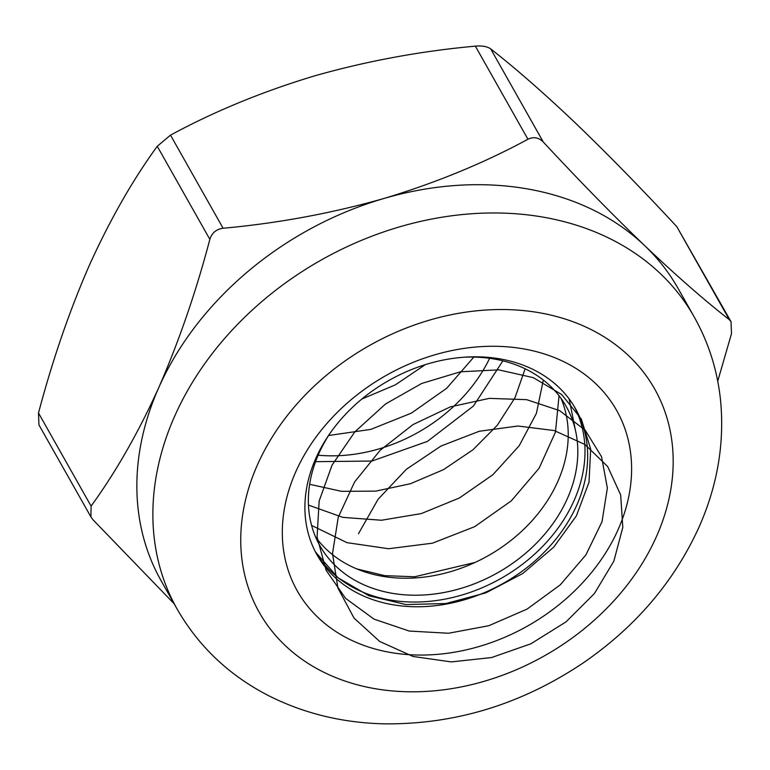 <?xml version="1.0" encoding="UTF-8"?>
<svg xmlns="http://www.w3.org/2000/svg" width="770" height="770" viewBox="0 0 770 770"><rect width="100%" height="100%" fill="white"/><g stroke="black" fill="none" stroke-linecap="round" stroke-linejoin="round"><path stroke-width="1.16" d="M315.575 536.969A141.488 110.986 150.5 0 0 440.786 574.199A141.488 110.986 150.5 0 0 557.769 481.616A141.488 110.986 150.5 0 0 561.003 398.331M329.675 433.808A141.488 110.986 150.5 0 0 319.897 545.728A141.488 110.986 150.5 0 0 444.454 592.419A141.488 110.986 150.5 0 0 567.355 498.594A141.488 110.986 150.5 0 0 566.268 406.55A141.488 110.986 150.5 0 0 465.359 357.155M489.633 358.32A148.475 116.463 -29.5 0 1 318.145 455.195M575.411 123.017C543.726 92.939 515.486 68.241 490.702 48.914L543.293 142.017C578.867 180.344 612.67 214.888 644.683 245.649C676.368 275.718 704.608 300.425 729.392 319.752L676.801 226.649C641.227 188.313 607.434 153.779 575.411 123.017M314.583 75.883C262.541 91.543 214.512 111.294 170.497 135.145L223.088 228.247C277.96 223.252 331.543 213.338 383.864 198.506C435.907 182.846 483.935 163.096 527.951 139.245L475.36 46.142C420.487 51.138 366.905 61.051 314.583 75.883M89.541 264.87C69.589 310.454 52.581 359.831 38.5 412.999L91.091 506.102C115.904 471.923 138.475 432.394 158.812 387.493C178.987 341.235 196.004 291.849 209.854 239.364L157.263 146.262C132.758 179.901 110.187 219.44 89.541 264.87M174.107 603.719L93.199 519.991L90.918 516.911L38.943 424.915L38.5 412.999M729.392 319.752L731.048 321.725L731.5 333.641L717.727 381.189M177.081 608.983L161.094 580.686A296.941 232.935 -29.5 0 1 158.812 387.493A296.941 232.935 -29.5 0 1 383.864 198.506A296.941 232.935 -29.5 0 1 644.683 245.649A296.941 232.935 -29.5 0 1 678.178 288.577L694.165 316.874C708.679 342.737 717.476 370.591 720.566 400.458C724.637 443.462 717.419 485.783 698.91 527.392C674.077 581.745 635.568 626.886 583.371 662.816C521.906 704.069 455.773 724.406 385 723.858C343.574 723.011 305.267 713.857 270.068 696.417C229.941 676.127 198.939 646.983 177.081 608.983A296.941 232.935 -29.5 0 1 321.052 260.125A296.941 232.935 -29.5 0 1 694.165 316.874M543.293 142.017C538.731 137.474 533.62 136.55 527.951 139.245M223.088 228.247C216.312 229.181 211.894 232.887 209.854 239.364M91.091 506.102L90.918 516.911M618.031 529.779A183.404 143.865 -29.5 0 1 317.933 617.386A183.404 143.865 -29.5 0 1 434.838 354.816A183.404 143.865 -29.5 0 1 618.031 529.779M676.801 226.649L731.057 321.725M475.36 46.142C482.193 45.565 487.304 46.489 490.702 48.914M157.263 146.262L170.497 135.145M315.71 552.446A148.475 116.463 150.5 0 0 446.696 598.791A148.475 116.463 150.5 0 0 574.025 500.654A148.475 116.463 150.5 0 0 574.189 406.435M576.692 505.37A148.475 116.463 150.5 0 0 575.556 408.774A148.475 116.463 150.5 0 0 388.994 380.39A148.475 116.463 150.5 0 0 317.009 554.824A148.475 116.463 150.5 0 0 447.717 603.824A148.475 116.463 150.5 0 0 576.692 505.37M361.842 399.043L395.347 384.856L425.242 364.682M328.578 435.512L370.851 429.381L411.363 413.134L446.687 388.282L473.82 357.088M315.565 461.663L371.968 461.047L427.446 441.383L473.444 406.031L502.868 360.841M309.627 484.292L341.591 491.337L375.866 491.116L410.487 483.714L443.491 469.652L472.972 449.767L497.256 425.31L514.986 397.763L525.13 368.792M308.443 505.091L342.881 517.373L381.477 520.241L421.306 513.58L459.382 497.998L492.848 474.763L519.173 445.772L536.421 413.346L543.312 380.043M311.581 525.429L347.029 542.667L388.59 548.731L432.461 543.187L474.647 526.68L511.299 500.866L539.077 468.275L555.478 432.066L559.049 395.732M356.828 568.924L384.721 575.652L414.635 576.778L475.138 562.427M575.354 429.91L569.136 398.947M315.45 551.946L338.078 577.818L369.022 595.797L405.896 604.566L445.869 603.536L485.851 592.871L522.743 573.534L553.726 547.143L576.384 515.862L589.012 482.251L590.677 449.064L581.302 418.995L561.657 394.529L533.369 377.675L498.719 369.86L460.479 371.794L421.719 383.45L385.539 403.981L354.835 431.874L332.091 465.061L319.155 501L317.086 536.988L326.105 570.281L345.576 598.367L374.008 619.128L409.217 631.044L448.506 633.258L488.825 625.712L527.075 609.099L560.3 584.815L585.922 554.872L602.015 521.733L607.357 488.103L601.562 456.716L585.171 430.151L559.53 410.593L526.69 399.668L489.297 398.369L450.363 406.868L412.999 424.588L380.188 450.267L354.585 481.972L338.242 517.296L332.515 553.572L337.914 588.049L354.056 618.108L379.735 641.487L412.99 656.454L451.258 661.911L491.578 657.551L530.857 643.816L566.037 621.862L594.421 593.535L613.844 561.166L622.805 527.383L620.678 494.966L607.684 466.543L584.892 444.454L554.159 430.546L517.95 426.012L479.181 431.287L440.95 446.08L406.339 469.305L378.07 499.307L358.493 533.687M656.387 536.709A227.073 178.12 150.5 0 0 429.583 320.099A227.073 178.12 150.5 0 0 284.842 645.183A227.073 178.12 150.5 0 0 656.387 536.709"/></g></svg>
